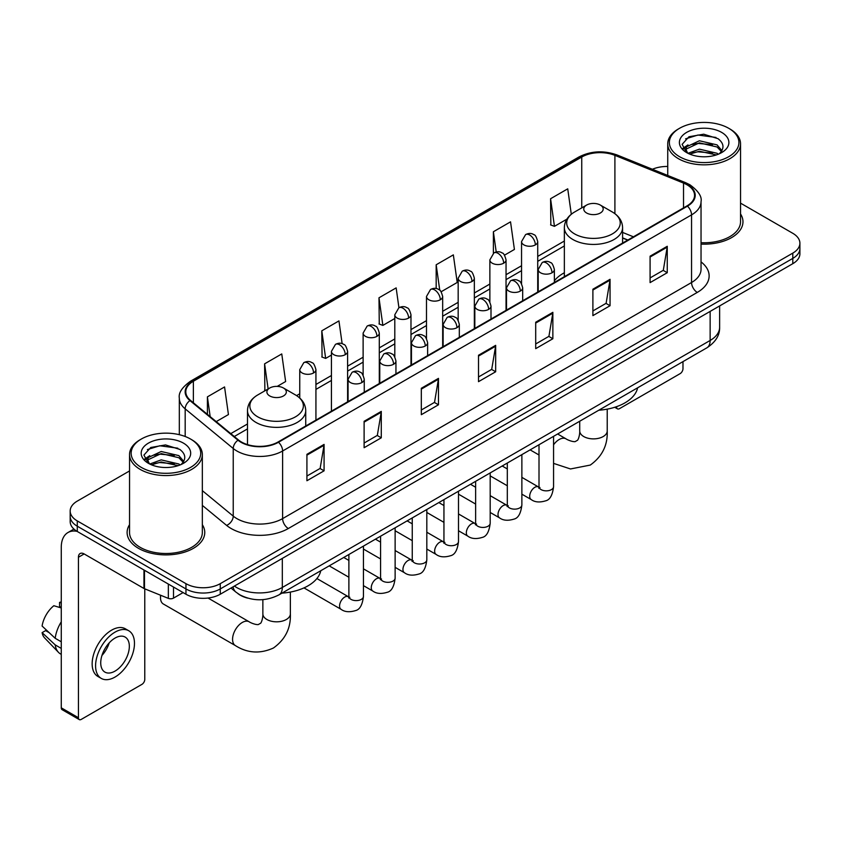 <?xml version="1.0" encoding="UTF-8"?>
<svg xmlns="http://www.w3.org/2000/svg" width="842" height="842" viewBox="0 0 842 842"><rect width="100%" height="100%" fill="white"/><g stroke="black" fill="none" stroke-linecap="round" stroke-linejoin="round"><path stroke-width="1.26" d="M564.351 272.766A42.868 24.755 0 0 0 554.373 280.775M627.722 240.117L622.585 238.044M247.59 598.104A24.271 14.009 180 0 1 237.791 593.515M129.542 470.941L77.285 501.106A24.271 14.009 0 0 0 70.181 511.02L70.181 521.587A24.271 14.009 0 0 0 77.285 531.491L185.956 594.231A24.271 14.009 0 0 0 220.267 594.231L792.796 263.683A24.271 14.009 0 0 0 799.9 253.779L799.9 248.495A24.271 14.009 0 0 1 792.796 258.399A24.271 14.009 0 0 0 799.9 248.495L799.9 243.212A24.271 14.009 0 0 0 792.796 233.308L740.539 203.143M70.181 511.02A24.271 14.009 0 0 0 77.285 520.924L185.956 583.664A24.271 14.009 0 0 0 220.267 583.664L220.267 588.947L792.796 258.399L220.267 588.947A24.271 14.009 0 0 1 185.956 588.947A24.271 14.009 0 0 0 220.267 588.947L220.267 594.231M77.285 520.924L77.285 526.208L185.956 588.947L77.285 526.208A24.271 14.009 0 0 1 70.181 516.304A24.271 14.009 0 0 0 77.285 526.208L77.285 531.491M129.542 524.682A38.827 22.418 0 0 0 127.11 532.481A38.827 22.418 0 0 0 138.477 548.331A38.827 22.418 0 0 0 180.798 553.194A38.827 22.418 0 0 0 204.764 532.481A38.827 22.418 0 0 0 202.333 524.682A38.827 22.418 0 0 1 204.764 532.481A38.827 22.418 0 0 1 180.798 553.194A38.827 22.418 0 0 1 138.477 548.331A38.827 22.418 0 0 1 127.11 532.481A38.827 22.418 0 0 1 129.542 524.682M686.977 184.766A25.881 14.945 180 0 1 694.566 195.333A25.881 14.945 180 0 1 686.977 205.901L278.039 441.997A25.881 14.945 180 0 1 238.528 440.008L190.481 400.382A25.881 14.945 180 0 1 185.798 391.814A25.881 14.945 180 0 1 193.376 381.247L581.748 157.022A25.881 14.945 180 0 1 614.902 155.349L683.525 183.093A25.881 14.945 180 0 1 686.977 184.766M687.44 184.503A26.534 15.314 0 0 0 683.893 182.788L615.27 155.044A26.534 15.314 0 0 0 581.296 156.759L192.923 380.984A26.534 15.314 0 0 0 189.955 400.603L238.002 440.219A26.534 15.314 0 0 0 278.492 442.26L687.44 206.164A26.534 15.314 0 0 0 687.44 184.503M306.92 454.322L306.92 480.74L324.075 470.825L324.075 444.408L306.92 454.322M306.92 476.046L320.139 468.415L324.012 445.292A6.473 3.736 -120 0 0 324.075 444.408M320.023 468.489L324.075 470.825M364.112 421.295L364.112 447.712L381.279 437.808L381.279 411.391L364.112 421.295M364.112 443.029L377.332 435.398L381.205 412.264A6.473 3.736 -120 0 0 381.279 411.391M377.216 435.461L381.279 437.808M421.316 388.278L421.316 414.696L438.471 404.792L438.471 378.374L421.316 388.278M421.316 410.001L434.525 402.371L438.398 379.247A6.473 3.736 -120 0 0 438.471 378.374M434.409 402.444L438.471 404.792M650.087 256.189L650.087 282.607L667.253 272.703L667.253 246.285L650.087 256.189M650.087 277.923L663.307 270.293L667.18 247.159A6.473 3.736 -120 0 0 667.253 246.285M663.191 270.356L667.253 272.703M592.894 289.216L592.894 315.634L610.05 305.72L610.05 279.302L592.894 289.216M592.894 310.94L606.114 303.309L609.987 280.186A6.473 3.736 -120 0 0 610.05 279.302M605.998 303.383L610.05 305.72M535.701 322.233L535.701 348.651L552.857 338.747L552.857 312.329L535.701 322.233M535.701 343.968L548.921 336.337L552.794 313.203A6.473 3.736 -120 0 0 552.857 312.329M548.805 336.4L552.857 338.747M478.509 355.25L478.509 381.668L495.664 371.764L495.664 345.346L478.509 355.25M478.509 376.984L491.717 369.354L495.591 346.23A6.473 3.736 -120 0 0 495.664 345.346M491.602 369.417L495.664 371.764M701.039 244.096A38.827 22.418 0 0 0 742.97 221.751A38.827 22.418 0 0 0 740.539 213.952A38.827 22.418 0 0 1 742.97 221.751A38.827 22.418 0 0 1 701.039 244.096M220.267 583.664L792.796 253.116A24.271 14.009 0 0 0 799.9 243.212M667.738 166.474A24.271 14.009 0 0 0 652.403 169.263M277.239 386.383L285.627 381.531L281.754 353.935L264.599 363.839L264.872 390.099M216.226 421.61L228.435 414.559L224.561 386.952L207.406 396.866L207.406 414.338M441.145 291.753L457.217 282.47L453.343 254.873L436.177 264.777L436.177 288.543M504.516 255.158L514.409 249.453L510.536 221.846L493.38 231.75L493.38 253.221M571.297 214.247L567.729 188.829L550.573 198.733L550.847 224.993M342.147 343.704L338.947 320.907L321.791 330.822L322.065 357.082M398.929 307.719L396.15 287.89L378.984 297.794L379.268 324.054M378.984 297.794L382.857 325.401L394.803 318.508M382.857 325.401L378.984 323.949M436.177 264.777L439.756 290.258M493.38 231.75L496.212 251.99M550.573 198.733L554.446 226.34L566.855 219.173M554.446 226.34L550.573 224.888M321.791 330.822L325.665 358.418L331.432 355.092M325.665 358.418L321.791 356.976M265.64 390.383L264.599 389.993M264.599 363.839L268.124 388.951M207.406 396.866L210.174 416.622M616.239 406.77L616.628 407.002A4.042 2.337 120 0 0 617.47 408.854A4.042 2.337 120 0 0 619.491 408.654L680.115 373.648A4.042 2.337 120 0 0 682.978 368.701L682.978 361.618M679.547 156.696A34.785 20.082 0 0 0 728.73 156.696A34.785 20.082 0 0 0 728.73 128.3L729.877 128.963A36.395 21.018 0 0 1 740.539 143.814A36.395 21.018 0 0 1 718.068 163.232A36.395 21.018 0 0 1 678.399 158.675A36.395 21.018 0 0 1 667.738 143.814A36.395 21.018 0 0 1 678.399 128.963L679.547 128.3A34.785 20.082 0 0 0 679.547 156.696M701.039 242.685A36.395 21.018 0 0 0 740.539 221.751L740.539 143.814M687.956 153.307L699.407 149.15L717.068 153.276L718.321 154.212M689.693 154.097L699.407 151.244L716.363 154.928M687.64 153.149L685.862 149.223L686.483 146.824L699.407 140.761L717.068 144.887L721.92 150.623M685.914 151.992L685.862 149.223M685.977 150.265L686.483 148.929L699.407 142.856L717.068 146.992L721.362 151.497M719.089 153.886A18.282 10.557 0 0 0 719.868 153.191C724.53 148.108 723.92 143.277 718.026 138.688L703.723 134.194L688.977 136.751L682.125 144.35L686.567 152.486M721.647 132.394A24.755 14.293 0 0 0 686.693 132.362A24.755 14.293 0 0 0 686.535 152.539A24.755 14.293 0 0 0 686.64 152.602A24.755 14.293 0 0 0 721.752 152.539A24.755 14.293 0 0 0 721.647 132.394M721.426 152.728L723.204 151.507M729.877 128.963L728.73 128.3A34.785 20.082 0 0 0 679.547 128.3M685.588 138.846L697.965 135.036L715.984 137.446M683.199 149.055L686.577 146.655M692.156 144.487L697.965 143.424L712.543 144.677M692.156 152.865L697.965 151.813L712.543 153.065M682.82 148.381L687.977 144.908M586.6 212.994A9.704 5.599 0 0 0 600.335 212.994A9.704 5.599 0 0 0 600.335 205.069L612.387 212.026A26.755 15.44 0 0 1 612.387 233.876A26.755 15.44 0 0 1 574.549 233.876A26.755 15.44 0 0 1 574.549 212.026C567.961 215.941 564.561 221.141 564.351 227.624A29.123 16.808 0 0 0 572.876 239.507A29.123 16.808 0 0 0 604.609 243.149A29.123 16.808 0 0 0 622.585 227.624C622.375 221.141 618.975 215.941 612.387 212.026L600.335 205.069A9.704 5.599 0 0 0 586.6 205.069A9.704 5.599 0 0 0 586.6 212.994M598.82 410.212A44.489 25.681 0 0 0 637.636 387.794M160.706 595.283A13.746 7.936 120 0 0 160.506 597.704A13.746 7.936 120 0 0 163.348 603.998L235.413 645.603A13.746 7.936 -60 0 1 233.308 634.584A13.746 7.936 -60 0 1 242.296 622.47A13.746 7.936 -60 0 1 249.169 621.785C249.937 622.47 255.21 624.859 258.241 624.596L260.757 623.143C262.493 620.649 263.062 614.881 262.862 613.881A13.746 7.936 180 0 0 266.882 619.491A13.746 7.936 180 0 0 286.333 619.491A13.746 7.936 180 0 0 290.364 613.881C290.943 628.111 285.301 639.488 273.429 648.003C260.125 654.024 247.453 653.224 235.413 645.603M269.745 395.94A9.704 5.599 0 0 0 283.47 395.94A9.704 5.599 0 0 0 283.47 388.015L295.521 394.972A26.755 15.44 0 0 1 295.521 416.811A26.755 15.44 0 0 1 257.694 416.811A26.755 15.44 0 0 1 257.694 394.972C251.105 398.876 247.706 404.076 247.485 410.559A29.123 16.808 0 0 0 256.021 422.442A29.123 16.808 0 0 0 287.753 426.094A29.123 16.808 0 0 0 305.73 410.559C305.509 404.076 302.11 398.876 295.521 394.972L283.47 388.015A9.704 5.599 0 0 0 269.745 388.015A9.704 5.599 0 0 0 269.745 395.94M281.954 593.147A44.489 25.681 0 0 0 320.77 570.739M173.515 587.042L173.515 598.115L183.093 592.579M77.011 531.334A32.354 18.682 -120 0 0 67.97 532.533A32.354 18.682 -120 0 0 61.266 547.342L61.266 707.827L78.432 717.731L78.432 557.246A8.094 4.673 60 0 1 80.106 553.541A8.094 4.673 60 0 1 84.147 553.941L143.95 588.474L143.95 569.981M78.432 717.731A4.042 2.337 120 0 0 79.264 719.584L62.108 709.68A4.042 2.337 -60 0 1 61.266 707.827M79.264 719.584A4.042 2.337 120 0 0 81.285 719.384L141.909 684.378A4.042 2.337 120 0 0 144.771 679.431L144.771 588.842M173.515 598.115A4.042 2.337 180 0 1 168.337 598.367L144.487 588.737A4.042 2.337 180 0 1 143.95 588.474M115.028 671.106A20.219 11.672 120 0 0 128.247 653.287A20.219 11.672 120 0 0 125.142 637.078A20.219 11.672 120 0 0 115.028 638.078A20.219 11.672 120 0 0 101.819 655.907A20.219 11.672 120 0 0 104.924 672.105A20.219 11.672 120 0 0 115.028 671.106M101.966 655.434A20.219 11.672 120 0 0 109.228 642.856M61.266 602.935L59.55 602.409L59.55 606.472L61.266 607.461M128.784 630.774L125.353 628.795A27.502 15.882 120 0 0 111.597 630.163A27.502 15.882 120 0 0 93.63 654.392A27.502 15.882 120 0 0 97.851 676.431L101.282 678.41A27.502 15.882 120 0 0 115.028 677.052A27.502 15.882 120 0 0 132.994 652.813A27.502 15.882 120 0 0 128.784 630.774A27.502 15.882 120 0 0 115.028 632.142A27.502 15.882 120 0 0 97.062 656.371A27.502 15.882 120 0 0 101.282 678.41M61.266 621.838A26.691 15.409 120 0 0 55.193 638.289L42.1 626.038A21.029 12.146 120 0 1 53.835 605.714L61.266 607.966M61.266 641.793L55.193 638.289M49.183 632.668L45.615 630.605L42.1 632.637L55.193 644.888L61.266 648.403M55.193 644.888A26.691 15.409 120 0 0 58.487 652.35A26.691 15.409 120 0 0 60.508 653.939L61.266 654.371M61.266 601.935A21.029 12.146 120 0 0 59.55 602.409M42.1 632.637A21.029 12.146 120 0 0 44.584 637.878L58.487 652.35M141.34 467.426A34.785 20.082 0 0 0 190.534 467.426A34.785 20.082 0 0 0 190.534 439.029L191.671 439.692A36.395 21.018 0 0 1 202.333 454.543A36.395 21.018 0 0 1 179.862 473.962A36.395 21.018 0 0 1 140.193 469.404A36.395 21.018 0 0 1 129.542 454.543A36.395 21.018 0 0 1 140.193 439.692L141.34 439.029A34.785 20.082 0 0 0 141.34 467.426M129.542 454.543L129.542 532.481A36.395 21.018 0 0 0 140.193 547.342A36.395 21.018 0 0 0 179.862 551.899A36.395 21.018 0 0 0 202.333 532.481L202.333 454.543M149.75 464.037L161.201 459.879L178.862 464.005L180.114 464.942M151.486 464.826L161.201 461.974L178.157 465.658M149.434 463.879L147.655 459.953L148.276 457.553L161.201 451.491L178.862 455.617L183.714 461.353M147.708 462.721L147.655 459.953M147.771 460.995L148.276 459.658L161.201 453.585L178.862 457.722L183.156 462.226M180.893 464.616A18.282 10.557 0 0 0 181.661 463.921C186.324 458.837 185.714 454.006 179.82 449.418L165.516 444.923L150.771 447.491L143.919 455.08L148.36 463.216M183.44 443.124A24.755 14.293 0 0 0 148.487 443.092A24.755 14.293 0 0 0 148.329 463.268A24.755 14.293 0 0 0 148.434 463.332A24.755 14.293 0 0 0 183.545 463.268A24.755 14.293 0 0 0 183.44 443.124M183.219 463.458L184.998 462.237M191.671 439.692L190.534 439.029A34.785 20.082 0 0 0 141.34 439.029M147.382 449.575L159.77 445.765L177.778 448.176M144.992 459.785L148.371 457.385M153.949 455.217L159.77 454.154L174.336 455.406M153.949 463.595L159.77 462.542L174.336 463.795M144.614 459.111L149.771 455.648M234.402 586.074A32.354 18.682 0 0 0 236.57 587.463A32.354 18.682 0 0 0 282.323 587.463L710.143 340.463A32.354 18.682 0 0 0 719.626 327.254C719.857 335.284 715.584 342.157 706.796 347.872L278.976 594.862A16.177 9.336 60 0 0 282.323 587.463L282.323 558.404M710.143 311.403L710.143 340.463A16.177 9.336 60 0 1 706.796 347.872M233.087 586.832A16.177 10.82 129.5 0 0 235.907 592.094L230.992 588.042M792.796 263.683L792.796 253.116M185.956 594.231L185.956 583.664M701.039 261.894A40.448 23.344 180 0 1 697.281 292.416L288.332 528.513A8.094 4.673 60 0 1 282.617 518.609L691.556 282.512A32.354 18.682 0 0 0 701.039 269.303L701.039 201.67A32.354 18.682 180 0 1 691.556 214.878A8.094 4.673 -120 0 0 687.44 206.164M288.332 528.513A40.448 23.344 180 0 1 231.14 528.513A40.448 23.344 180 0 1 226.603 525.397L202.333 505.389M238.002 440.219A8.094 5.41 129.5 0 0 233.234 448.491L233.234 516.114A32.354 18.682 0 0 0 236.855 518.609A32.354 18.682 0 0 0 282.617 518.609L282.617 450.986A32.354 18.682 180 0 1 233.234 448.491L185.177 408.865A32.354 18.682 180 0 1 179.325 398.15L179.325 434.693M701.039 201.67C702.112 196.618 698.397 190.987 689.882 184.756L685.63 182.693A8.094 3.789 112 0 0 683.893 182.788M685.63 182.693L617.007 154.949C603.609 150.213 590.884 150.897 578.854 157.022A8.094 4.673 60 0 1 581.296 156.759M192.923 380.984A8.094 4.673 -120 0 0 190.481 381.237C182.083 387.278 178.367 392.919 179.325 398.15M189.955 400.603A8.094 5.41 129.5 0 0 185.177 408.865L185.177 436.503M617.007 154.949A8.094 3.789 112 0 0 615.27 155.044M278.492 442.26A8.094 4.673 60 0 1 282.617 450.986L691.556 214.878L691.556 282.512A8.094 4.673 60 0 0 697.281 292.416M202.333 490.644L233.234 516.114A8.094 5.41 -50.5 0 1 226.603 525.397M193.376 381.247L193.376 402.771M683.525 183.093L683.525 207.89M614.902 155.349L614.902 213.679M633.437 236.812L622.585 232.424M581.748 157.022L581.748 207.879M564.351 241.033L537.722 256.41M521.545 265.746L506.042 274.702M489.865 284.038L474.351 292.995M458.174 302.331L442.671 311.287M426.494 320.634L410.98 329.58M394.803 338.926L379.3 347.872M363.123 357.218L347.609 366.175M331.432 375.511L315.929 384.468M299.752 393.803L296.594 395.624M247.485 423.979L230.792 433.619M478.509 356.092L495.591 346.23M535.701 323.075L552.794 313.203M592.894 290.048L609.987 280.186M650.087 257.031L667.18 247.159M421.316 389.109L438.398 379.247M364.112 422.137L381.205 412.264M306.92 455.154L324.012 445.292M607.219 409.138L607.219 430.946A13.746 7.936 180 0 1 603.188 436.556A13.746 7.936 180 0 1 583.748 436.556A13.746 7.936 180 0 1 579.717 430.946C579.928 431.946 579.359 437.703 577.612 440.198L575.097 441.65C572.065 441.913 566.792 439.535 566.024 438.85L557.625 433.988M553.562 444.797A13.746 7.936 -60 0 1 559.151 439.524A13.746 7.936 -60 0 1 566.024 438.85M552.005 272.797A8.094 4.673 0 0 0 554.373 269.493C553.089 264.82 551.805 262.525 550.531 262.62C548.195 260.967 545.427 260.925 542.237 262.493A8.094 4.673 60 0 1 546.279 262.893A8.094 4.673 -120 0 1 552.005 272.797A8.094 4.673 0 0 1 540.564 272.797A8.094 4.673 0 0 1 538.196 269.493L542.237 262.493M521.872 494.17L531.207 499.559A7.283 4.199 -60 0 1 530.092 493.728A7.283 4.199 -60 0 1 534.838 487.308A7.283 4.199 -60 0 1 535.165 487.139A7.283 4.199 -60 0 1 538.48 486.95L521.872 477.361M539.417 487.686L538.764 488.223L539.006 486.644A7.283 4.199 -0 0 0 541.132 489.623A7.283 4.199 -0 0 0 551.1 489.802A7.283 4.199 -0 0 0 553.562 486.644C552.562 495.107 549.942 499.822 545.711 500.811C539.627 502.663 534.786 502.242 531.207 499.559M520.314 291.09A8.094 4.673 0 0 0 522.682 287.796C521.398 283.112 520.124 280.818 518.851 280.912C516.504 279.26 513.736 279.218 510.557 280.786A8.094 4.673 60 0 1 514.599 281.186A8.094 4.673 -120 0 1 520.314 291.09A8.094 4.673 0 0 1 508.873 291.09A8.094 4.673 0 0 1 506.505 287.796L510.557 280.786M490.191 512.462L499.517 517.851A7.283 4.199 -60 0 1 498.401 512.02A7.283 4.199 -60 0 1 503.158 505.6A7.283 4.199 -60 0 1 503.484 505.432A7.283 4.199 -60 0 1 506.8 505.242L490.191 495.654M507.737 505.979L507.084 506.516L507.316 504.937A7.283 4.199 -0 0 0 509.452 507.915A7.283 4.199 -0 0 0 519.409 508.094A7.283 4.199 -0 0 0 521.872 504.937C520.882 513.399 518.262 518.114 514.02 519.104C507.937 520.956 503.106 520.535 499.517 517.851M488.634 309.382A8.094 4.673 0 0 0 491.002 306.088C489.718 301.404 488.434 299.11 487.16 299.205C484.813 297.552 482.056 297.51 478.866 299.078A8.094 4.673 60 0 1 482.908 299.478A8.094 4.673 -120 0 1 488.634 309.382A8.094 4.673 0 0 1 477.193 309.382A8.094 4.673 0 0 1 474.825 306.088L478.866 299.078M458.501 530.755L467.836 536.144A7.283 4.199 -60 0 1 466.721 530.313A7.283 4.199 -60 0 1 471.467 523.892A7.283 4.199 -60 0 1 471.794 523.724A7.283 4.199 -60 0 1 475.109 523.535L458.501 513.946M476.046 524.271L475.393 524.808L475.635 523.24A7.283 4.199 -0 0 0 477.761 526.208A7.283 4.199 -0 0 0 487.728 526.387A7.283 4.199 -0 0 0 490.191 523.24C489.191 531.691 486.571 536.407 482.34 537.396C476.256 539.248 471.415 538.827 467.836 536.144M456.943 327.685A8.094 4.673 0 0 0 459.311 324.38C458.027 319.697 456.753 317.413 455.469 317.497C453.133 315.845 450.365 315.803 447.176 317.371A8.094 4.673 60 0 1 451.228 317.771A8.094 4.673 -120 0 1 456.943 327.685A8.094 4.673 0 0 1 445.502 327.685A8.094 4.673 0 0 1 443.134 324.38L447.176 317.371M426.82 549.058L436.145 554.436A7.283 4.199 -60 0 1 435.03 548.605A7.283 4.199 -60 0 1 439.787 542.195A7.283 4.199 -60 0 1 440.113 542.016A7.283 4.199 -60 0 1 443.429 541.827L426.82 532.239M444.365 542.564L443.713 543.101L443.945 541.532A7.283 4.199 -0 0 0 446.081 544.5A7.283 4.199 -0 0 0 456.038 544.679A7.283 4.199 -0 0 0 458.501 541.532C457.511 549.984 454.89 554.71 450.649 555.699C444.565 557.541 439.735 557.13 436.145 554.436M425.263 345.978A8.094 4.673 0 0 0 427.631 342.673C426.347 338 425.063 335.705 423.789 335.79C421.442 334.137 418.685 334.095 415.495 335.663A8.094 4.673 60 0 1 419.537 336.063A8.094 4.673 -120 0 1 425.263 345.978A8.094 4.673 0 0 1 413.822 345.978A8.094 4.673 0 0 1 411.454 342.673L415.495 335.663M395.13 567.35L404.455 572.728A7.283 4.199 -60 0 1 403.339 566.898A7.283 4.199 -60 0 1 408.096 560.488A7.283 4.199 -60 0 1 408.423 560.309A7.283 4.199 -60 0 1 411.738 560.119L395.13 550.531M412.675 560.856L412.022 561.393L412.254 559.825A7.283 4.199 -0 0 0 414.39 562.793A7.283 4.199 -0 0 0 424.357 562.972A7.283 4.199 -0 0 0 426.82 559.825C425.82 568.276 423.2 573.002 418.969 573.991C412.885 575.844 408.044 575.423 404.455 572.728M393.572 364.27A8.094 4.673 0 0 0 395.94 360.965C394.656 356.292 393.382 353.998 392.098 354.082C389.762 352.43 386.994 352.398 383.805 353.966A8.094 4.673 60 0 1 387.857 354.366A8.094 4.673 -120 0 1 393.572 364.27A8.094 4.673 0 0 1 382.131 364.27A8.094 4.673 0 0 1 379.763 360.965L383.805 353.966M363.449 585.643L372.774 591.021A7.283 4.199 -60 0 1 371.659 585.19A7.283 4.199 -60 0 1 376.416 578.78A7.283 4.199 -60 0 1 376.732 578.601A7.283 4.199 -60 0 1 380.058 578.412L363.449 568.834M380.994 579.149L380.342 579.685L380.573 578.117A7.283 4.199 -0 0 0 382.7 581.085A7.283 4.199 -0 0 0 392.667 581.275A7.283 4.199 -0 0 0 395.13 578.117C394.13 586.569 391.519 591.294 387.278 592.284C381.194 594.136 376.363 593.715 372.774 591.021M361.881 382.563A8.094 4.673 0 0 0 364.26 379.258C362.976 374.585 361.692 372.29 360.418 372.375C358.071 370.733 355.313 370.69 352.124 372.259A8.094 4.673 60 0 1 356.166 372.659A8.094 4.673 -120 0 1 361.881 382.563A8.094 4.673 0 0 1 350.451 382.563A8.094 4.673 0 0 1 348.072 379.258L352.124 372.259M303.983 587.895L341.084 609.324A7.283 4.199 -60 0 1 339.968 603.482A7.283 4.199 -60 0 1 344.725 597.073A7.283 4.199 -60 0 1 345.052 596.894A7.283 4.199 -60 0 1 348.367 596.715L316.897 578.538M349.304 597.441L348.651 597.978L348.883 596.41A7.283 4.199 -0 0 0 351.019 599.378A7.283 4.199 -0 0 0 360.976 599.567A7.283 4.199 -0 0 0 363.449 596.41C362.449 604.861 359.829 609.587 355.587 610.576C349.504 612.429 344.673 612.008 341.084 609.324M535.354 244.896A8.094 4.673 0 0 0 537.722 241.591C536.449 236.918 535.165 234.623 533.891 234.708C531.544 233.066 528.776 233.024 525.597 234.592A8.094 4.673 60 0 1 529.639 234.992A8.094 4.673 -120 0 1 535.354 244.896A8.094 4.673 0 0 1 523.924 244.896A8.094 4.673 0 0 1 521.545 241.591L525.597 234.592M503.674 263.188A8.094 4.673 0 0 0 506.042 259.883C504.758 255.21 503.484 252.916 502.2 253.01C499.864 251.358 497.096 251.316 493.907 252.884A8.094 4.673 60 0 1 497.948 253.284A8.094 4.673 -120 0 1 503.674 263.188A8.094 4.673 0 0 1 492.233 263.188A8.094 4.673 0 0 1 489.865 259.883L493.907 252.884M471.983 281.481A8.094 4.673 0 0 0 474.351 278.186C473.078 273.503 471.794 271.208 470.52 271.303C468.173 269.65 465.405 269.608 462.226 271.177A8.094 4.673 60 0 1 466.268 271.577A8.094 4.673 -120 0 1 471.983 281.481A8.094 4.673 0 0 1 460.542 281.481A8.094 4.673 0 0 1 458.174 278.186L462.226 271.177M440.303 299.773A8.094 4.673 0 0 0 442.671 296.479C441.387 291.795 440.103 289.501 438.829 289.595C436.493 287.943 433.725 287.901 430.536 289.469A8.094 4.673 60 0 1 434.577 289.869A8.094 4.673 -120 0 1 440.303 299.773A8.094 4.673 0 0 1 428.862 299.773A8.094 4.673 0 0 1 426.494 296.479L430.536 289.469M408.612 318.076A8.094 4.673 0 0 0 410.98 314.771C409.696 310.098 408.423 307.804 407.149 307.888C404.802 306.235 402.034 306.193 398.855 307.762A8.094 4.673 60 0 1 402.897 308.161A8.094 4.673 -120 0 1 408.612 318.076A8.094 4.673 0 0 1 397.171 318.076A8.094 4.673 0 0 1 394.803 314.771L398.855 307.762M376.932 336.368A8.094 4.673 0 0 0 379.3 333.064C378.016 328.391 376.732 326.096 375.458 326.18C373.111 324.528 370.354 324.486 367.165 326.054A8.094 4.673 60 0 1 371.206 326.454A8.094 4.673 -120 0 1 376.932 336.368A8.094 4.673 0 0 1 365.491 336.368A8.094 4.673 0 0 1 363.123 333.064L367.165 326.054M345.241 354.661A8.094 4.673 0 0 0 347.609 351.356C346.325 346.683 345.052 344.389 343.768 344.473C341.431 342.82 338.663 342.789 335.474 344.357A8.094 4.673 60 0 1 339.526 344.757A8.094 4.673 -120 0 1 345.241 354.661A8.094 4.673 0 0 1 333.8 354.661A8.094 4.673 0 0 1 331.432 351.356L335.474 344.357M313.561 372.953A8.094 4.673 0 0 0 315.929 369.649C314.645 364.975 313.361 362.681 312.087 362.765C309.74 361.123 306.983 361.081 303.794 362.649A8.094 4.673 60 0 1 307.835 363.049A8.094 4.673 -120 0 1 313.561 372.953A8.094 4.673 0 0 1 302.12 372.953A8.094 4.673 0 0 1 299.752 369.649L303.794 362.649M78.432 557.246L84.147 553.941M144.487 570.287L144.487 588.737M168.337 598.367L168.337 584.053M278.976 594.862C265.956 601.409 252.937 601.409 239.917 594.862L235.907 592.094M719.626 327.254L719.626 305.93M578.854 157.022L190.481 381.237M564.351 245.959L537.722 261.336M521.545 270.671L506.042 279.628M489.865 288.964L474.351 297.921M458.174 307.256L442.671 316.213M426.494 325.549L410.98 334.506M394.803 343.852L379.3 352.798M363.123 362.144L347.609 371.09M331.432 380.437L315.929 389.393M247.485 428.904L234.297 436.514M627.89 240.012L622.585 237.865M617.47 408.854L614.734 407.275M667.738 175.462L667.738 143.814M607.219 430.946C607.808 445.176 602.167 456.543 590.295 465.068L570.497 468.962L553.562 463.384M539.006 454.996L530.123 449.87M622.585 243.075L622.585 227.624M564.351 276.702L564.351 227.624M586.6 205.069L574.549 212.026M579.717 421.232L579.717 430.946M160.506 595.21L160.506 597.704M290.364 592.073L290.364 613.881M305.73 426.01L305.73 410.559M247.485 444.597L247.485 410.559M269.745 388.015L257.694 394.972M249.169 621.785L208.037 598.041M262.862 599.641L262.862 613.881M539.964 487.529L538.48 486.95M553.562 436.335L553.562 486.644M554.373 282.459L554.373 269.493M507.316 485.771L490.191 475.877M539.006 444.744L539.006 486.644M538.196 291.806L538.196 269.493M507.316 468.952L502.19 465.994M508.273 505.821L506.8 505.242M521.872 454.627L521.872 504.937M522.682 300.752L522.682 287.796M475.635 504.063L458.501 494.17M507.316 463.037L507.316 504.937M506.505 310.098L506.505 287.796M475.635 487.244L470.51 484.287M476.593 524.124L475.109 523.535M490.191 472.92L490.191 523.24M491.002 319.044L491.002 306.088M443.945 522.356L426.82 512.462M475.635 481.329L475.635 523.24M474.825 328.391L474.825 306.088M443.945 505.537L438.819 502.579M444.902 542.416L443.429 541.827M458.501 491.212L458.501 541.532M459.311 337.337L459.311 324.38M412.254 540.648L395.13 530.755M443.945 499.622L443.945 541.532M443.134 346.683L443.134 324.38M412.254 523.84L407.128 520.872M413.222 560.709L411.738 560.119M426.82 509.515L426.82 559.825M427.631 355.64L427.631 342.673M380.573 558.941L363.449 549.058M412.254 517.914L412.254 559.825M411.454 364.975L411.454 342.673M380.573 542.132L375.448 539.175M381.531 579.001L380.058 578.412M395.13 527.808L395.13 578.117M395.94 373.932L395.94 360.965M348.883 577.233L329.201 565.866M380.573 536.207L380.573 578.117M379.763 383.268L379.763 360.965M348.883 560.425L343.757 557.467M349.84 597.294L348.367 596.715M363.449 546.1L363.449 596.41M364.26 392.225L364.26 379.258M348.883 554.51L348.883 596.41M348.072 401.56L348.072 379.258M537.722 292.069L537.722 241.591M521.545 283.659L521.545 241.591M506.042 310.361L506.042 259.883M489.865 301.952L489.865 259.883M474.351 328.654L474.351 278.186M458.174 320.244L458.174 278.186M442.671 346.946L442.671 296.479M426.494 338.537L426.494 296.479M410.98 365.249L410.98 314.771M394.803 356.84L394.803 314.771M379.3 383.542L379.3 333.064M363.123 375.132L363.123 333.064M347.609 401.834L347.609 351.356M331.432 411.17L331.432 351.356M315.929 420.126L315.929 369.649M299.752 398.013L299.752 369.649M67.97 532.533L73.938 529.081"/></g></svg>
